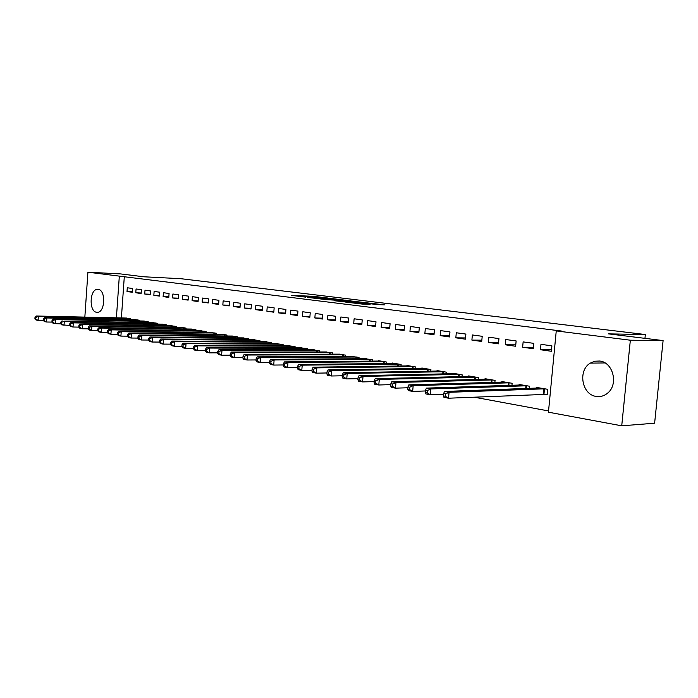 <?xml version="1.0" encoding="UTF-8"?>
<svg xmlns="http://www.w3.org/2000/svg" width="698" height="698" viewBox="0 0 698 698"><rect width="100%" height="100%" fill="white"/><g stroke="black" fill="none" stroke-linecap="round" stroke-linejoin="round"><path stroke-width="1.05" d="M327.973 298.072L313.446 296.327L291.319 295.376L305.576 297.112L302.74 296.545L304.232 296.571L327.99 298.002M596.197 396.429C581.862 394.736 577.621 370.411 590.281 363.126L594.818 361.215L599.695 361.032C613.036 362.157 618.69 384.31 607.74 393.018C604.302 395.932 600.455 397.066 596.197 396.429M96.577 312.276C88.829 311.544 89.606 289.338 97.38 289.338L98.156 289.365C105.887 289.836 105.311 312.119 97.572 312.311L96.577 312.276M376.013 304.537L384.415 304.869L367.052 302.853L344.882 301.981L362.768 304.136L370.158 304.311L349.689 302.339L365.141 302.923L376.013 304.537M556.254 330.913L630.346 340.205L621.726 425.815L548.436 412.186L556.254 330.913L561.375 331.018L119.323 276.129L116.4 317.834M84.842 317.119L87.913 272.185L120.579 273.921L143.744 276.774L180.93 278.711L645.345 334.525L608.551 333.88L663.1 340.58L630.346 340.205M87.913 272.185L119.323 276.129M345.868 300.28L329.517 298.282L307.364 297.357L324.16 299.372L345.85 300.175M350.361 300.899L364.871 302.592L343.146 301.719L334.455 300.742M334.455 300.646L343.791 301.013L339.272 300.41L325.896 299.616L350.37 300.725M644.952 338.347L645.345 334.525M523.134 341.898L522.636 347.238L533.263 348.73L533.778 343.355L523.134 341.898M529.503 388.376L529.703 386.256L519.12 384.467L519.059 385.087M488.853 337.213L488.373 342.413L498.459 343.835L498.948 338.591L488.853 337.213M494.882 382.347L495.065 380.401L485.023 378.7L484.97 379.267M456.283 332.763L455.829 337.823L465.418 339.176L465.88 334.072L456.283 332.763M462.015 376.623L462.172 374.835L452.627 373.221L452.583 373.744M425.309 328.522L424.873 333.469L433.999 334.752L434.444 329.77L425.309 328.522M430.753 371.196L430.902 369.539L421.819 368.003L421.775 368.492M395.818 324.491L395.4 329.316L404.09 330.547L404.517 325.678L395.818 324.491M400.992 366.04L401.123 364.504L392.468 363.039L392.433 363.492M367.698 320.644L367.296 325.364L375.585 326.533L375.995 321.778L367.698 320.644M372.627 361.128L372.749 359.706L364.461 358.728M340.86 316.979L340.476 321.586L348.389 322.703L348.782 318.061L340.86 316.979M345.562 356.451L345.667 355.125L337.753 354.183M315.217 313.472L314.85 317.974L322.415 319.038L322.79 314.501L315.217 313.472M319.701 351.993L319.806 350.745L312.242 349.838M290.7 310.113L290.342 314.528L297.584 315.548L297.941 311.107L290.7 310.113M294.975 347.726L295.071 346.557L287.838 345.685M267.221 306.902L266.88 311.221L273.808 312.198L274.157 307.853L267.221 306.902M271.313 343.652L271.4 342.552L264.463 341.715M244.719 303.831L244.396 308.054L251.036 308.996L251.367 304.738L244.719 303.831M248.636 339.752L248.715 338.713L242.075 337.902M223.151 300.882L222.828 305.017L229.206 305.916L229.529 301.754L223.151 300.882M226.894 336.008L226.972 335.04L220.594 334.255M202.437 298.046L202.132 302.103L208.248 302.967L208.562 298.884L202.437 298.046M206.023 332.423L206.093 331.506L199.977 330.747M182.536 295.324L182.248 299.302L188.128 300.131L188.425 296.127L182.536 295.324M185.982 328.985L186.052 328.112L180.171 327.379M163.411 292.706L163.123 296.615L168.785 297.409L169.073 293.483L163.411 292.706M166.717 325.678L166.778 324.849L161.116 324.142M145.001 290.194L144.73 294.024L150.175 294.792L150.454 290.935L145.001 290.194M148.177 322.502L148.229 321.717L142.793 321.028M127.28 287.768L127.019 291.528L132.262 292.27L132.524 288.483L127.28 287.768M130.334 319.44L130.386 318.698L125.143 318.035M124.323 276.382L121.391 317.948M473.907 397.136L548.549 410.948M139.172 320.958L139.225 320.19L133.885 319.518M136.058 288.972L135.787 292.767L141.136 293.518L141.406 289.696L136.058 288.972M157.355 324.073L157.416 323.27L151.867 322.572M154.118 291.441L153.839 295.306L159.388 296.092L159.676 292.2L154.118 291.441M176.254 327.318L176.315 326.472L170.548 325.748M172.877 294.006L172.589 297.95L178.356 298.761L178.653 294.792L172.877 294.006M195.902 330.686L195.972 329.796L189.978 329.046M192.386 296.667L192.09 300.69L198.092 301.536L198.389 297.496L192.386 296.667M216.354 334.202L216.424 333.251L210.185 332.484M212.689 299.451L212.375 303.551L218.622 304.424L218.936 300.306L212.689 299.451M237.652 337.858L237.73 336.855L231.221 336.061M233.821 302.339L233.498 306.527L240.007 307.443L240.339 303.229L233.821 302.339M259.857 341.68L259.935 340.615L253.156 339.786M255.852 305.349L255.52 309.624L262.3 310.575L262.64 306.282L255.852 305.349M283.013 345.667L283.109 344.533L276.024 343.678M278.834 308.49L278.485 312.852L285.569 313.856L285.918 309.458L278.834 308.49M307.207 349.838L307.303 348.634L299.904 347.735M302.819 311.77L302.461 316.229L309.86 317.276L310.226 312.783L302.819 311.77M332.484 354.191L332.588 352.909L324.858 351.984M327.894 315.199L327.519 319.763L335.258 320.853L335.642 316.264L327.894 315.199M358.938 358.763L359.051 357.385L350.954 356.425M354.122 318.785L353.729 323.453L361.834 324.596L362.227 319.893L354.122 318.785M386.64 363.553L386.771 362.079L378.316 360.648L378.281 361.084M381.588 322.546L381.178 327.318L389.667 328.514L390.086 323.706L381.588 322.546M415.694 368.588L415.834 366.991L406.969 365.49L406.925 365.961M410.38 326.481L409.953 331.367L418.861 332.623L419.297 327.702L410.38 326.481M446.188 373.875L446.345 372.156L437.035 370.577L436.983 371.083M440.604 330.616L440.159 335.625L449.512 336.942L449.966 331.899L440.604 330.616M478.235 379.442L478.409 377.583L468.62 375.925L468.567 376.475M472.363 334.961L471.892 340.092L481.725 341.47L482.205 336.305L472.363 334.961M511.966 385.322L512.158 383.289L501.853 381.544L501.792 382.138M505.771 339.525L505.282 344.795L515.639 346.252L516.136 340.947L505.771 339.525M544.257 394.213L547.197 394.728L547.721 389.31L536.849 387.469L536.788 388.114M540.967 344.341L540.453 349.742L551.376 351.277L551.9 345.833L540.967 344.341M663.1 340.58L654.619 423.206L621.726 425.815M127.019 291.528L132.297 291.747M135.787 292.767L141.171 292.986M144.73 294.024L150.21 294.242M153.839 295.306L159.432 295.524M163.123 296.615L168.829 296.833M172.589 297.95L178.4 298.168M182.248 299.302L188.172 299.529M192.09 300.69L198.136 300.917M202.132 302.103L208.301 302.33M212.375 303.551L218.675 303.77M222.828 305.017L229.258 305.235M233.498 306.527L240.06 306.745M244.396 308.054L251.097 308.272M255.52 309.624L262.361 309.842M266.88 311.221L273.869 311.439M278.485 312.852L285.63 313.07M290.342 314.528L297.645 314.737M302.461 316.229L309.929 316.438M314.85 317.974L322.485 318.175M327.519 319.763L335.328 319.954M340.476 321.586L348.468 321.778M353.729 323.453L361.913 323.636M367.296 325.364L375.672 325.538M381.178 327.318L389.754 327.484M395.4 329.316L404.186 329.482M409.953 331.367L418.957 331.524M424.873 333.469L434.104 333.609M440.159 335.625L449.617 335.747M455.829 337.823L465.531 337.945M471.892 340.092L481.847 340.188M488.373 342.413L498.59 342.491M505.282 344.795L515.77 344.847M522.636 347.238L533.403 347.272M540.453 349.742L551.516 349.759M331.498 298.561L310.488 297.618L320.164 298.526L334.569 299.093L331.498 298.561M352.464 301.379L340.528 300.376L352.464 301.379L352.403 302.086M126.565 318.052L36.287 316.011L38.381 316.395L38.12 320.399L43.355 320.504M35.738 319.038L38.12 320.399L36.026 319.998L34.9 318.881L35.738 319.038L35.842 317.442L35.005 317.285L34.9 318.881M35.842 317.442L38.381 316.395L128.964 318.454M35.005 317.285L36.287 316.011M135.333 319.536L44.716 317.564L46.853 317.965L46.583 322.005L51.94 322.101M44.183 320.635L46.583 322.005L44.454 321.595L43.328 320.469L44.183 320.635L44.288 319.012L43.433 318.855L43.328 320.469M44.288 319.012L46.853 317.965L137.785 319.946M43.433 318.855L44.716 317.564M144.268 321.045L53.31 319.152L55.491 319.562L55.221 323.636L61.59 323.916L61.694 322.267L60.813 322.101L60.7 323.75L61.808 324.884L69.652 325.408M52.795 322.258L55.221 323.636L53.039 323.226L51.922 322.092L52.795 322.258L52.9 320.626L52.036 320.461L51.922 322.092M52.9 320.626L55.491 319.562L146.763 321.464M52.036 320.461L53.31 319.152M153.368 322.589L64.303 321.185L155.916 323.017M61.694 322.267L64.303 321.185L64.033 325.312L61.59 323.916M60.813 322.101L62.087 320.775M162.651 324.16L71.039 322.432L73.299 322.851L73.02 327.013L78.795 327.109M70.559 325.608L73.02 327.013L70.751 326.585L69.652 325.434L70.559 325.608L70.672 323.942L69.765 323.767L69.652 325.434M70.672 323.942L73.299 322.851L165.252 324.596M69.765 323.767L71.039 322.432M172.109 325.757L80.174 324.116L82.486 324.553L82.198 328.758L88.131 328.845M79.72 327.336L82.198 328.758L79.886 328.313L78.795 327.161L79.72 327.336L79.834 325.652L78.909 325.477L78.795 327.161M79.834 325.652L82.486 324.553L174.762 326.202M78.909 325.477L80.174 324.116M181.759 327.388L89.501 325.844L91.866 326.28L91.569 330.529L97.659 330.616M89.065 329.098L91.569 330.529L89.213 330.084L88.123 328.915L89.065 329.098L89.187 327.397L88.245 327.222L88.123 328.915M89.187 327.397L91.866 326.28L184.455 327.842M88.245 327.222L89.501 325.844M191.601 329.055L99.029 327.606L101.437 328.051L101.14 332.344L107.396 332.423M98.619 330.896L101.14 332.344L98.732 331.89L97.65 330.712L98.619 330.896L98.732 329.177L97.772 328.994L97.65 330.712M98.732 329.177L101.437 328.051L194.349 329.517M97.772 328.994L99.029 327.606M201.635 330.747L108.757 329.404L111.226 329.857L110.921 334.202L117.343 334.272M108.373 332.737L110.921 334.202L108.452 333.731L107.387 332.545L108.373 332.737L108.495 331L107.509 330.817L107.387 332.545M108.495 331L111.226 329.857L204.444 331.227M107.509 330.817L108.757 329.404M211.878 332.484L118.695 331.245L121.216 331.707L120.911 336.096L127.507 336.157M118.337 334.612L120.911 336.096L118.39 335.616L117.334 334.421L118.337 334.612L118.459 332.859L117.456 332.667L117.334 334.421M118.459 332.859L121.216 331.707L214.74 332.972M117.456 332.667L118.695 331.245M222.322 334.255L128.86 333.121L131.433 333.592L131.111 338.033L137.899 338.085M128.528 336.532L131.111 338.033L128.545 337.544L127.498 336.34L128.528 336.532L128.65 334.761L127.621 334.569L127.498 336.34M128.65 334.761L131.433 333.592L225.245 334.743M127.621 334.569L128.86 333.121M232.992 336.052L139.242 335.04L141.869 335.52L141.546 340.005L148.526 340.057M138.937 338.495L141.546 340.005L138.919 339.507L137.881 338.294L138.937 338.495L139.068 336.706L138.012 336.506L137.881 338.294M139.068 336.706L141.869 335.52L235.976 336.558M138.012 336.506L139.242 335.04M243.872 337.902L149.852 337.003L152.548 337.5L152.216 342.029L159.388 342.072M149.581 340.502L152.216 342.029L149.529 341.523L148.508 340.301L149.581 340.502L149.712 338.687L148.639 338.486L148.508 340.301M149.712 338.687L152.548 337.5L246.926 338.417M148.639 338.486L149.852 337.003M254.997 339.778L160.706 339.01L163.463 339.516L163.123 344.097L170.504 344.131M160.47 342.552L163.123 344.097L160.374 343.573L159.371 342.352L160.47 342.552L160.601 340.72L159.502 340.519L159.371 342.352M160.601 340.72L163.463 339.516L258.103 340.31M159.502 340.519L160.706 339.01M266.348 341.697L171.813 341.06L174.631 341.575L174.291 346.217L181.873 346.243M171.603 344.655L174.291 346.217L171.472 345.685L170.478 344.446L171.603 344.655L171.743 342.797L170.617 342.587L170.478 344.446M171.743 342.797L174.631 341.575L269.524 342.238M170.617 342.587L171.813 341.06M277.944 343.66L183.173 343.154L186.052 343.686L185.703 348.381L193.512 348.389M182.998 346.801L185.703 348.381L182.824 347.831L181.846 346.583L182.998 346.801L183.138 344.925L181.986 344.716L181.846 346.583M183.138 344.925L186.052 343.686L281.198 344.21M181.986 344.716L183.173 343.154M289.801 345.667L194.803 345.309L197.752 345.85L197.394 350.597L205.43 350.597M194.663 349L197.394 350.597L194.445 350.038L193.486 348.782L194.663 349L194.803 347.107L193.625 346.889L193.486 348.782M194.803 347.107L197.752 345.85L293.116 346.225M193.625 346.889L194.803 345.309M301.911 347.717L206.704 347.508L209.723 348.066L209.356 352.865L217.628 352.848M206.599 351.251L209.356 352.865L206.338 352.289L205.395 351.024L206.599 351.251L206.748 349.332L205.535 349.105L205.395 351.024M206.748 349.332L209.723 348.066L305.305 348.293M205.535 349.105L206.704 347.508M314.292 349.811L218.893 349.759L221.981 350.335L221.606 355.186L230.131 355.16M218.832 353.563L221.606 355.186L218.518 354.601L217.593 353.328L218.832 353.563L218.98 351.618L217.741 351.382L217.593 353.328M218.98 351.618L221.981 350.335L317.764 350.396M217.741 351.382L218.893 349.759M326.952 351.958L231.37 352.071L234.537 352.656L234.162 357.568L242.93 357.524M231.352 355.919L234.162 357.568L230.994 356.966L230.087 355.683L231.352 355.919L231.5 353.956L230.235 353.72L230.087 355.683M231.5 353.956L234.537 352.656L330.503 352.551M230.235 353.72L231.37 352.071M339.9 354.148L244.16 354.427L247.406 355.029L247.022 360.002L256.061 359.941M244.187 358.344L247.022 360.002L243.776 359.391L242.887 358.1L244.187 358.344L244.344 356.346L243.044 356.111L242.887 358.1M244.344 356.346L247.406 355.029L343.529 354.759M243.044 356.111L244.16 354.427M353.153 356.39L257.274 356.853L260.598 357.472L260.197 362.506L269.515 362.419M257.344 360.822L260.197 362.506L256.873 361.869L256.009 360.569L257.344 360.822L257.501 358.807L256.166 358.554L256.009 360.569M257.501 358.807L260.598 357.472L356.87 357.018M256.166 358.554L257.274 356.853M366.712 358.685L270.711 359.339L274.122 359.967L273.712 365.063L283.318 364.958M270.824 363.361L273.712 365.063L270.3 364.417L269.463 363.108L270.824 363.361L270.99 361.32L269.629 361.067L269.463 363.108M270.99 361.32L274.122 359.967L370.507 359.322M269.629 361.067L270.711 359.339M380.584 361.032L284.487 361.887L287.986 362.532L287.576 367.698L297.479 367.567M284.662 365.97L287.576 367.698L284.077 367.035L283.257 365.708L284.662 365.97L284.828 363.902L283.423 363.641L283.257 365.708M284.828 363.902L287.986 362.532L384.476 361.686M283.423 363.641L284.487 361.887M394.798 363.431L298.622 364.496L302.217 365.159L301.789 370.394L312.015 370.237M298.849 368.649L301.789 370.394L298.203 369.713L297.409 368.378L298.849 368.649L299.014 366.555L297.584 366.284L297.409 368.378M299.014 366.555L302.217 365.159L398.776 364.103M297.584 366.284L298.622 364.496M409.342 365.892L313.132 367.183L316.822 367.863L316.386 373.16L326.926 372.968M313.411 371.388L316.386 373.16L312.695 372.462L311.936 371.118L313.411 371.388L313.585 369.268L312.111 368.998L311.936 371.118M313.585 369.268L316.822 367.863L413.425 366.581M312.111 368.998L313.132 367.183M424.253 368.413L328.025 369.931L331.812 370.629L331.367 375.995L342.247 375.777M328.365 374.207L331.367 375.995L327.58 375.28L326.847 373.927L328.365 374.207L328.54 372.06L327.03 371.781L326.847 373.927M328.54 372.06L331.812 370.629L428.432 369.129M327.03 371.781L328.025 369.931M439.531 371.004L343.32 372.758L347.203 373.474L346.749 378.909L357.987 378.656M343.713 377.103L346.749 378.909L342.858 378.176L342.16 376.815L343.713 377.103L343.896 374.931L342.343 374.643L342.16 376.815M343.896 374.931L347.203 373.474L443.815 371.729M342.343 374.643L343.32 372.758M455.192 373.648L359.025 375.664L363.021 376.397L362.55 381.911L374.163 381.614M359.487 380.078L362.55 381.911L358.563 381.152L357.891 379.782L359.487 380.078L359.679 377.871L358.083 377.574L357.891 379.782M359.679 377.871L363.021 376.397L459.581 374.398M358.083 377.574L359.025 375.664M471.246 376.37L375.166 378.648L379.276 379.407L378.796 384.991L390.793 384.642M375.699 383.132L378.796 384.991L374.686 384.214L374.058 382.827L375.699 383.132L375.89 380.899L374.25 380.593L374.058 382.827M375.89 380.899L379.276 379.407L475.757 377.129M374.25 380.593L375.166 378.648M487.719 379.154L391.761 381.71L395.984 382.495L395.487 388.158L407.902 387.765M392.372 386.282L395.487 388.158L391.273 387.355L390.679 385.959L392.372 386.282L392.564 384.013L390.88 383.699L390.679 385.959M392.564 384.013L395.984 382.495L492.343 379.939M390.88 383.699L391.761 381.71M504.61 382.015L408.827 384.868L413.172 385.671L412.666 391.412L425.501 390.959M409.508 389.51L412.666 391.412L408.321 390.592L407.772 389.179L409.508 389.51L409.717 387.216L407.981 386.884L407.772 389.179M409.717 387.216L413.172 385.671L509.357 382.818M407.981 386.884L408.827 384.868M521.956 384.947L426.382 388.114L430.849 388.934L430.334 394.763L443.614 394.248M427.15 392.834L430.334 394.763L425.867 393.916L425.361 392.503L427.15 392.834L427.359 390.505L425.571 390.173L425.361 392.503M427.359 390.505L430.849 388.934L526.833 385.776M425.571 390.173L426.382 388.114M539.763 387.957L444.452 391.456L449.058 392.302L448.526 398.209L547.241 394.318M445.307 396.255L448.526 398.209L443.928 397.337L443.466 395.914L445.307 396.255L445.516 393.89L443.675 393.55L443.466 395.914M445.516 393.89L449.058 392.302L544.772 388.803M443.675 393.55L444.452 391.456M313.376 297.235L313.446 296.327M315.723 297.06L315.766 296.519M320.12 298.98L320.164 298.526M333.121 299.747L333.182 299.076M343.303 301.719L343.364 301.004M344.969 301.789L345.039 300.978M347.403 301.885L347.464 301.178M361.189 304.023L361.241 303.325M363.667 304.171L363.728 303.525M128.135 319.396L128.205 318.419M128.668 319.405L128.729 318.445M136.939 320.906L137.017 319.911M137.471 320.923L137.55 319.937M145.917 322.459L145.995 321.438M146.449 322.467L146.528 321.455M155.061 324.029L155.139 322.982M155.602 324.038L155.68 323M164.388 325.634L164.466 324.561M164.929 325.643L165.007 324.579M173.889 327.275L173.977 326.175M174.439 327.283L174.517 326.193M183.583 328.95L183.67 327.816M184.132 328.959L184.22 327.833M193.468 330.651L193.555 329.491M194.018 330.66L194.105 329.508M203.554 332.396L203.642 331.192M204.104 332.396L204.2 331.21M213.841 334.168L213.937 332.937M214.399 334.176L214.495 332.955M224.346 335.982L224.442 334.717M224.904 335.991L225 334.735M235.06 337.832L235.165 336.532M235.619 337.841L235.723 336.549M246.001 339.725L246.106 338.382M246.569 339.734L246.673 338.399M257.178 341.662L257.283 340.275M257.745 341.662L257.85 340.292M268.59 343.634L268.704 342.212M269.158 343.643L269.271 342.229M280.247 345.658L280.369 344.184M280.814 345.658L280.936 344.201M292.157 347.717L292.288 346.199M292.732 347.717L292.855 346.217M304.337 349.829L304.468 348.258M304.913 349.829L305.043 348.276M316.787 351.993L316.918 350.37M317.363 351.993L317.494 350.387M329.517 354.2L329.657 352.525M330.102 354.2L330.233 352.542M342.535 356.469L342.683 354.732M343.119 356.46L343.268 354.75M355.858 358.781L356.006 356.992M356.442 358.781L356.599 357.001M369.495 361.154L369.652 359.296M370.08 361.154L370.237 359.313M383.446 363.588L383.612 361.66M384.04 363.579L384.205 361.677M397.738 366.084L397.912 364.086M398.331 366.075L398.506 364.094M412.37 368.64L412.553 366.563M412.972 368.623L413.146 366.572M427.368 371.257L427.56 369.102M427.97 371.249L428.153 369.111M442.733 373.945L442.933 371.702M443.335 373.936L443.535 371.711M458.49 376.702L458.699 374.372M459.092 376.693L459.301 374.381M474.64 379.538L474.867 377.112M475.242 379.52L475.469 377.121M491.209 382.452L491.444 379.921M491.82 382.434L492.055 379.921M508.214 385.444L508.467 382.801M508.825 385.427L509.069 382.801M525.673 388.516L525.934 385.758M526.283 388.498L526.536 385.758M543.349 394.204L543.864 388.795M543.96 394.204L544.475 388.795M590.281 363.126L605.044 362.943M97.38 289.338L98.209 289.373M334.517 299.808L334.569 299.093M343.73 301.737L343.791 301.013M353.528 302.129L353.589 301.396"/></g></svg>
